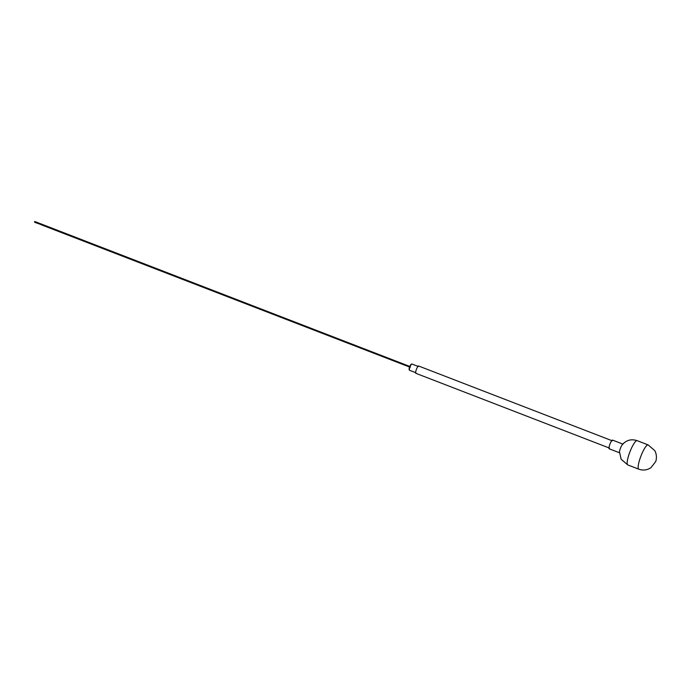 <?xml version="1.0" encoding="UTF-8"?>
<svg xmlns="http://www.w3.org/2000/svg" width="691" height="691" viewBox="0 0 691 691"><rect width="100%" height="100%" fill="white"/><g stroke="black" fill="none" stroke-linecap="round" stroke-linejoin="round"><path stroke-width="1.04" d="M623.04 444.158L612.546 440.098A4.656 0.959 111.1 0 0 610.257 443.389A4.656 0.959 111.1 0 0 609.186 448.796L619.689 452.847M620.76 447.44A4.656 0.959 111.1 0 0 619.473 451.94L621.157 459.247L627.765 464.922A13.008 2.686 -68.9 0 1 627.411 464.594A13.008 2.686 111.1 0 1 630.339 450.817A13.008 2.686 111.1 0 1 637.137 440.651C631.28 438.768 626.322 440.115 622.271 444.684A4.656 0.959 111.1 0 0 620.76 447.44M418.686 366.092A3.904 0.803 111.1 0 0 418.582 365.997A3.904 0.803 111.1 0 0 416.543 369.046A3.904 0.803 111.1 0 0 415.662 373.175A3.904 0.803 -68.9 0 0 415.775 373.278A3.904 0.803 -68.9 0 0 415.913 373.27M409.616 370.264A3.36 0.691 -68.9 0 1 409.495 370.264A3.36 0.691 -68.9 0 1 409.4 370.186A3.36 0.691 111.1 0 1 409.383 370.143L409.132 369.555A2.885 0.596 111.1 0 0 409.15 369.59M412 364.088A3.36 0.691 111.1 0 0 411.914 364.002A3.36 0.691 111.1 0 0 411.75 364.019A3.36 0.691 111.1 0 0 410.057 366.886A3.36 0.691 111.1 0 0 409.383 370.143M411.75 364.019L411.171 364.295A2.885 0.596 111.1 0 0 409.711 366.757A2.885 0.596 111.1 0 0 409.132 369.555M410.186 367.189L34.688 221.984M41.279 224.696L40.104 224.238M40.32 224.325L39.128 223.867M39.214 223.901L34.8 222.364M638.752 469.163C643.122 470.709 647.225 470.182 651.052 467.582L655.578 461.718C655.742 461.959 657.789 455.939 654.731 450.567L648.132 444.9A13.008 2.686 111.1 0 0 641.334 455.058A13.008 2.686 111.1 0 0 638.406 468.835A13.008 2.686 -68.9 0 0 638.752 469.163L627.765 464.922M612.278 440.806L418.582 365.997M609.462 448.088L415.775 373.278M415.965 372.769L409.495 370.264M418.392 366.506L411.914 364.002M410.247 367.292L41.21 224.756M410.126 367.076L34.55 221.932M410.29 366.636L34.723 221.491M648.132 444.9L637.137 440.651"/></g></svg>
